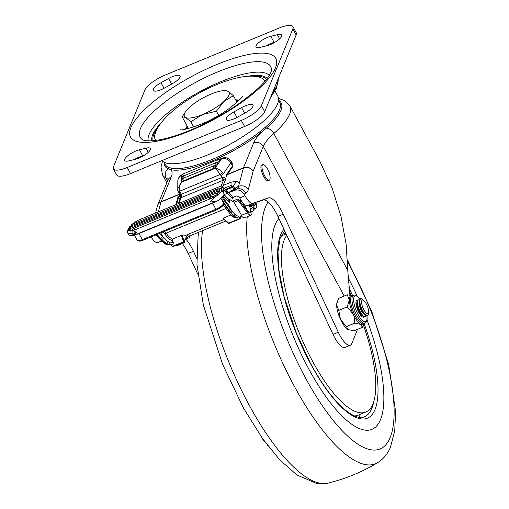 <?xml version="1.0" encoding="UTF-8"?>
<svg xmlns="http://www.w3.org/2000/svg" width="509" height="509" viewBox="0 0 509 509"><rect width="100%" height="100%" fill="white"/><g stroke="black" fill="none" stroke-linecap="round" stroke-linejoin="round"><path stroke-width="0.76" d="M227.377 174.396L243.487 167.747L253.654 142.927A7.241 6.522 22.3 0 1 263.287 146.401L253.119 171.221L248.297 189.577A31.386 10.104 -112.4 0 1 245.809 193.299L244.135 194.133L245.007 195.742A14.487 4.664 67.6 0 0 252.839 203.326L268.326 197.918A24.139 7.769 -112.4 0 1 281.382 210.561A24.139 7.769 -112.4 0 1 283.233 214.238L338.307 332.243A19.31 6.216 -112.4 0 0 350.332 345.255A19.31 6.216 -112.4 0 0 351.751 343.645L356.777 331.372A19.31 6.216 -112.4 0 0 357.242 329.463M256.93 202.232L263.038 200.101A24.139 7.769 -112.4 0 1 276.101 212.743A24.139 7.769 -112.4 0 1 277.946 216.414L283.233 214.238M278.531 100.318A66.176 19.387 151.6 0 1 266.455 128.103L261.174 132.512A66.335 19.431 151.6 0 1 211.998 161.029A66.335 19.431 151.6 0 1 170.941 169.745A1.209 1.088 101.5 0 0 171.38 168.18A65.133 19.075 -28.4 0 0 211.699 159.622A65.133 19.075 -28.4 0 0 259.984 131.621L265.272 127.282A65.139 19.081 -28.4 0 0 279.517 102.042L278.487 100.648M164.362 162.358L164.961 163.987A65.139 19.081 -28.4 0 0 168.358 167.264L171.38 168.18M185.868 239.096A24.139 7.769 -112.4 0 1 191.588 247.609A24.139 7.769 -112.4 0 1 193.433 251.287L196.665 258.203M182.349 243.487A24.139 7.769 -112.4 0 1 186.307 249.792A24.139 7.769 -112.4 0 1 188.152 253.463L197.836 274.211M350.332 345.255L345.051 347.437A19.31 6.216 -112.4 0 1 333.02 334.419L277.946 216.414M244.135 194.133C241.654 190.461 238.397 189.214 234.356 190.391L236.66 189.24A24.139 7.769 67.6 0 0 238.575 186.377L243.397 168.027L227.141 174.727M228.566 192.777L234.356 190.391M232.492 197.638L236.691 195.908L239.141 196.843L239.72 197.925A14.487 4.664 67.6 0 0 247.559 205.509L255.48 202.741M157.326 236.221A14.487 4.664 67.6 0 0 159.756 239.039M151.058 236.92A14.487 4.664 67.6 0 0 157.765 242.558L161.697 241.183M278.531 98.447L284.302 100.438L289.945 105.961L320.078 161.69L332.142 188.101L341.005 216.459L346.171 244.485L347.73 270.228L349.899 295.061M157.504 205.572A7.241 6.522 22.3 0 1 157.682 205.089A7.241 6.522 22.3 0 1 161.086 201.749L171.253 176.922A55.526 16.263 151.6 0 0 170.941 169.745L167.995 168.721A66.176 19.387 151.6 0 1 164.063 162.212M253.654 142.927A55.526 16.263 151.6 0 1 261.174 132.512A1.209 0.598 51.5 0 1 259.984 131.621M223.19 185.41L231.22 182.095L237.118 181.319C239.211 182.133 239.618 183.844 238.339 186.472L228.414 192.637L236.66 189.24A7.241 6.852 -116.5 0 1 245.809 193.299M155.525 213.048L157.376 205.999A7.241 6.312 14.7 0 1 160.997 202.022L158.414 211.859M253.119 171.221A7.241 6.312 -165.3 0 0 243.397 168.027A7.241 2.329 67.6 0 1 243.487 167.747A7.241 6.522 22.3 0 1 253.119 171.221M233.065 190.506L233.459 189.914A2.411 2.182 -159 0 0 234.267 189.335L233.809 190.035M233.459 189.914L233.542 189.685C234 188.546 233.644 187.846 232.479 187.592A2.411 2.055 91.3 0 0 233.275 186.466A12.07 10.454 -76.5 0 1 237.118 181.319M225.131 189.571L232.664 186.453L231.111 185.422L223.966 188.375M232.479 187.592L231.932 187.605A2.411 1.934 -94.2 0 0 232.664 186.453L233.275 186.466C234.585 186.835 234.948 187.706 234.369 189.068L234.267 189.335A12.07 10.078 -154.2 0 1 238.174 186.771M248.297 189.577A7.241 6.312 -165.3 0 0 238.575 186.377L238.339 186.472A12.07 9.945 -155.6 0 0 234.369 189.068A2.411 2.208 -162.7 0 1 233.542 189.685M180.116 195.571L178.608 197.168L176.738 204.294M175.949 204.624L177.959 196.958A0.484 0.42 14.7 0 1 178.608 197.168L180.001 199.744M362.262 300.075A7.323 2.36 -112.4 0 1 364.12 300.825A7.323 2.36 -112.4 0 1 368.637 311.769A7.323 2.36 -112.4 0 1 367.924 313.576A7.323 2.36 -112.4 0 1 362.968 307.85A7.323 2.36 -112.4 0 1 362.262 300.075M150.276 149.773A10.861 3.181 -28.4 0 0 150.327 148.533A10.861 3.181 -28.4 0 0 145.988 148.17L139.447 149.78A10.861 3.181 -28.4 0 0 128.936 154.87A10.861 3.181 -28.4 0 0 124.673 160.469A10.861 3.181 -28.4 0 0 129.012 160.831L135.553 159.222A10.861 3.181 -28.4 0 0 150.276 149.773M252.967 106.311A10.861 3.181 -28.4 0 0 253.018 105.07A10.861 3.181 -28.4 0 0 241.571 107.641L233.955 111.878A10.861 3.181 -28.4 0 0 226.289 119.634A10.861 3.181 -28.4 0 0 237.741 117.057L245.351 112.826A10.861 3.181 -28.4 0 0 252.967 106.311M281.642 36.311A10.861 3.181 -28.4 0 0 281.693 35.064A10.861 3.181 -28.4 0 0 277.354 34.707L270.813 36.317A10.861 3.181 -28.4 0 0 260.303 41.401A10.861 3.181 -28.4 0 0 256.04 47.006A10.861 3.181 -28.4 0 0 260.379 47.362L266.92 45.753A10.861 3.181 -28.4 0 0 281.642 36.311M180.027 77.145A10.861 3.181 -28.4 0 0 180.078 75.898A10.861 3.181 -28.4 0 0 168.632 78.475L161.016 82.706A10.861 3.181 -28.4 0 0 153.349 90.468A10.861 3.181 -28.4 0 0 164.795 87.892L172.411 83.661A10.861 3.181 -28.4 0 0 180.027 77.145M143.85 155.595L142.736 155.869A10.861 3.181 -28.4 0 0 134.44 159.495M275.216 42.132L274.109 42.406A10.861 3.181 -28.4 0 0 265.813 46.026M292.949 26.64L296.244 32.729A19.31 5.656 151.6 0 1 296.155 34.943L292.866 28.854A19.31 5.656 -28.4 0 0 292.949 26.64A19.31 5.656 -28.4 0 0 279.148 28.046L165.056 75.122A19.31 5.656 -28.4 0 0 144.963 89.877L113.501 166.685A19.31 5.656 -28.4 0 0 113.418 168.893A19.31 5.656 -28.4 0 0 127.218 167.486L241.311 120.417A19.31 5.656 -28.4 0 0 261.403 105.662L292.866 28.854M261.403 105.662L264.693 111.751L296.155 34.943M264.693 111.751A19.31 5.656 151.6 0 1 244.606 126.506L241.311 120.417M127.218 167.486L130.514 173.582L244.606 126.506M130.514 173.582A19.31 5.656 151.6 0 1 116.714 174.988L113.418 168.893M256.975 201.882L256.574 205.782L255.346 203.874A2.411 0.776 -112.4 0 1 255.359 203.695L255.524 202.391M255.346 203.874L255.27 204.682L253.622 206.972L251.3 208.569L250.797 210.446A7.241 2.329 -112.4 0 1 250.078 212.927A7.241 2.329 -112.4 0 1 247.406 211.178L238.066 198.904L233.186 200.915M238.066 198.904L238.097 200.552L233.968 202.258M256.574 205.782L256.237 207.857L253.889 209.466L251.98 212.285A9.658 3.111 -112.4 0 1 251.001 215.161A9.658 3.111 -112.4 0 1 247.438 212.826L238.097 200.552M241.018 215.332L241.101 215.441A9.658 3.111 67.6 0 0 244.657 217.776L251.001 215.161M176.031 245.236A9.658 3.111 67.6 0 0 177.469 245.497L183.813 242.882A9.658 3.111 -112.4 0 1 182.368 242.621M225.792 221.052L190.042 235.807M184.799 240.191A9.658 3.111 -112.4 0 1 183.813 242.882M264.642 175.847A8.449 2.717 67.6 0 0 269.261 180.256A8.449 2.717 67.6 0 0 269.878 179.55A8.449 2.717 67.6 0 0 270.12 177.749A18.108 18.108 0 0 0 265.195 165.807A8.449 2.717 67.6 0 0 262.816 164.636A8.449 2.717 67.6 0 0 262.199 165.336A8.449 2.717 67.6 0 0 264.642 175.847M262.816 164.636L261.76 165.069A8.449 2.717 67.6 0 0 263.586 176.286A8.449 2.717 67.6 0 0 268.205 180.689L269.261 180.256M228.293 194.597L226.053 190.449L231.824 195.787L232.32 197.028C232.67 198.23 232.594 198.637 232.085 198.243L224.208 190.601L221.752 186.052L221.281 185.919L137.684 220.41L132.76 223.858M229.616 202.41L229.355 199.687A2.411 1.043 30.1 0 1 228.681 199.986L229.616 202.41M228.172 223.133L228.656 223.133L223.165 218.151L223.171 218.59L223.165 218.151L230.838 214.983M164.738 231.277L166.239 233.37C168.301 236.252 170.362 238.161 172.417 239.09L181.344 235.406L184.01 236.03L224.075 219.494M181.974 180.79A1.692 1.591 1.5 0 1 181.789 180.027L182.839 178.5L213.494 165.851L213.863 168.263L183.253 180.892A1.692 0.496 151.6 0 1 182.05 181.019A1.692 0.496 151.6 0 1 182.031 180.937M182.839 178.5L183.253 180.892M182.031 178.544A1.692 1.591 1.5 0 1 181.847 177.781L182.896 176.254L215.631 162.753L215.994 165.164L214.537 165.769M182.896 176.254L183.31 178.646M182.088 176.299A1.692 1.591 1.5 0 1 181.904 175.535L182.954 174.008L217.763 159.648L218.132 162.059L216.669 162.664M182.954 174.008L183.367 176.4M226.053 190.449L221.752 186.052C221.021 185.575 220.887 186.243 221.358 188.063L221.771 189.679A12.07 3.538 151.6 0 1 215.81 196.455L210.166 202.073L216.847 201.125L218.005 200.514A12.07 3.538 -28.4 0 0 223.966 193.738L223.483 190.232L224.208 190.601M232.021 201.341L233.16 200.87L232.708 201.36L229.718 199.528M185.976 235.215L186.389 236.73L186.039 237.41M181.344 235.406L183.685 242.049A0.725 0.662 -153.1 0 0 184.054 241.336A0.725 0.394 163 0 1 183.316 241.845L172.144 246.451L172.583 246.63L171.253 245.16M172.417 239.09L172.347 240.814L173.416 242.36L172.875 244.606L168.142 244.498L166.615 243.779L161.76 239.561L157.026 234.458M172.78 244.651L168.002 244.81A1.209 1.037 108.3 0 1 167.308 244.854L172.417 244.797M159.61 233.396L163.357 237.608L167.862 241.476L169.306 242.144L173.416 242.36M156.505 234.674L162.212 240.808L166.138 243.976L168.002 244.81M131.926 224.284L131.685 225.519M217.833 188.839L217.763 190.003M210.72 196.544L133.937 228.223L136.018 229.419L209.263 199.197A1.209 0.356 -28.4 0 0 209.415 199.127L210.707 198.523A9.658 2.831 -28.4 0 0 211.986 197.893A1.209 0.356 -28.4 0 0 212.934 196.977C211.617 196.2 210.879 196.054 210.72 196.544L210.071 196.964L209.263 199.197M136.018 229.419A1.209 0.356 151.6 0 1 135.865 229.476L134.643 229.909A9.658 2.831 151.6 0 1 133.473 230.291A1.209 0.356 151.6 0 1 132.906 230.272C132.913 228.796 133.256 228.115 133.937 228.223L133.937 228.223M130.444 226.104L130.209 227.338M218.119 189.933L218.068 191.161M217.362 193.433L217.947 193.191A1.209 0.356 -28.4 0 0 219.156 192.351A9.658 2.831 -28.4 0 0 219.309 192.103A1.209 0.356 -28.4 0 0 219.341 191.912C219.411 191.46 218.851 191.238 217.674 191.25L129.369 227.682L129.375 228.764M217.674 191.25L217.947 193.191M212.616 196.601L216.039 195.189A1.209 0.356 -28.4 0 0 216.98 194.635A9.658 2.831 -28.4 0 0 217.394 194.279A1.209 0.356 -28.4 0 0 217.661 193.814L215.918 193.185L129.929 228.662L130.431 230.507L132.754 229.553M215.918 193.185L216.039 195.189M218.132 162.059A1.692 0.496 -28.4 0 0 219.818 160.901L219.894 160.787A1.692 0.496 -28.4 0 0 219.971 160.462C219.538 159.737 218.8 159.463 217.763 159.648M215.994 165.164A1.692 0.496 -28.4 0 0 217.68 164L217.763 163.892A1.692 0.496 -28.4 0 0 217.839 163.567C217.407 162.835 216.669 162.562 215.631 162.753M213.863 168.263A1.692 0.496 -28.4 0 0 215.549 167.105L215.625 166.99A1.692 0.496 -28.4 0 0 215.708 166.666C215.275 165.94 214.537 165.667 213.5 165.851M182.146 174.708A7.241 7.241 0 0 0 177.806 181.159L177.806 181.159A7.241 6.827 -178.5 0 1 181.751 175.255L181.573 182.197C179.333 184.481 178.723 187.477 179.728 191.18L181.242 194.285L222.07 177.437L220.289 174.447L179.728 191.18A2.411 0.878 -13.5 0 1 177.781 190.773A2.411 0.878 -13.5 0 1 177.775 190.697L177.603 189.017L181.573 182.197L214.951 168.422C216.204 169.268 217.986 171.278 220.289 174.447A2.411 0.49 137.5 0 0 222.357 172.303C219.786 169.605 217.311 168.314 214.951 168.422L221.542 158.833A7.241 6.006 34.5 0 1 230.863 162.867L223.381 173.747L222.357 172.303M128.637 229.069A10.142 2.971 -28.4 0 0 133.142 230.558L136.552 232.448L133.689 235.304M134.217 235.215L133.371 235.47C131.227 235.991 129.591 235.616 128.472 234.344A12.07 3.538 -28.4 0 0 132.48 234.916L136.552 232.448L133.205 233.141A12.07 3.538 151.6 0 1 127.702 232.918L128.472 234.344M219.131 190.048A1.209 0.356 -28.4 0 0 219.347 189.672L219.309 189.526A1.209 0.356 -28.4 0 0 219.296 189.507A1.209 0.356 -28.4 0 0 219.284 189.482M218.991 191.473A1.209 0.356 -28.4 0 0 219.627 190.773L219.589 190.627A1.209 0.356 -28.4 0 0 219.583 190.601A1.209 0.356 -28.4 0 0 219.564 190.576C219.856 190.29 219.322 190.061 217.967 189.914L129.757 226.486A1.209 0.942 39 0 1 130.145 226.231M129.171 229.75A1.209 0.356 151.6 0 1 128.86 229.68A1.209 0.356 151.6 0 1 128.847 229.61L128.745 229.311A1.209 1.126 8.2 0 1 128.624 228.643L128.624 228.643A1.209 1.126 8.2 0 1 129.273 227.803M130.431 230.507A1.209 0.356 151.6 0 1 129.661 230.66A9.658 2.831 151.6 0 1 129.426 230.571A1.209 0.356 151.6 0 1 129.369 230.52A1.209 0.356 151.6 0 1 129.394 230.342M222.598 186.809L225.57 179.55L223.496 180.116A4.829 1.412 -28.4 0 1 222.77 180.441L181.942 197.288A4.829 1.412 151.6 0 1 181.242 197.556L181.204 197.855M181.185 197.543C180.231 196.258 180.135 195.221 180.892 194.419A2.411 0.706 -28.4 0 0 181.242 194.285A2.411 0.776 67.6 0 1 181.942 197.288M178.831 203.435L181.242 197.556A2.411 1.133 71 0 0 180.892 194.419M172.347 240.814C169.981 239.987 167.582 237.868 165.151 234.458L163.268 231.881M135.865 229.476L133.473 230.291M134.319 228.223A1.209 0.534 71.6 0 0 134.535 229.705L134.643 229.909M233.16 200.87L241.196 214.652L240.127 218.755L238.403 216.21L236.023 215.466L231.869 211.095L228.662 205.159L224.393 199.445L223.069 196.13M223.247 201.958L230.87 212.482A1.209 0.827 -36.6 0 0 231.869 211.095L223.979 200.298C222.885 199.032 222.554 199.242 222.98 200.947L223.527 203.046A7.241 2.119 151.6 0 1 219.945 207.112A7.241 2.119 151.6 0 1 215.905 209.263L142.285 239.637L138.995 233.548A7.241 2.119 151.6 0 1 136.062 234.452M223.922 194.591L228.98 199.522A2.411 0.776 67.6 0 0 229.432 199.649L228.681 199.986M238.403 216.21L237.97 217.75L237.499 217.947L237.926 217.769M240.051 218.794L228.98 223.387L228.656 223.133L239.828 218.526L240.127 218.755M223.629 203.32L233.472 216.191L234.566 217.088L237.525 217.935L232.937 216.891A1.934 1.756 126.4 0 0 234.566 217.088M230.87 212.482L235.266 217.057L237.97 217.75M226.492 176.483L226.327 174.905L232.511 165.909L230.863 162.867A7.241 2.119 151.6 0 0 231.175 162.314A7.241 2.119 151.6 0 0 231.207 161.48A7.241 7.241 0 0 0 222.07 158.229A7.241 2.329 -112.4 0 0 221.542 158.833L219.303 159.762M225.901 179.092C225.175 177.717 224.017 177.113 222.433 177.278A2.411 0.706 151.6 0 1 222.07 177.437A2.411 0.776 67.6 0 1 222.77 180.441M221.091 185.995L223.496 180.116A2.411 0.401 64.5 0 0 222.433 177.278M216.656 209.791A1.209 0.388 -112.4 0 1 216.567 209.893L220.142 207.99C224.386 204.65 223.222 205.28 223.623 203.295L223.082 201.195A1.209 1.152 165.5 0 0 222.98 200.947M209.415 199.127L211.986 197.893M216.98 194.635L217.394 194.279M210.071 196.964L210.707 198.523M135.235 229.699L133.142 230.558A1.934 1.12 74.2 0 0 133.205 233.141M132.48 234.916A1.209 0.846 79 0 0 133.371 235.47M185.97 111.102L182.152 116.822L185.435 117.375L190.78 121.746L202.557 114.557A25.348 7.425 151.6 0 1 185.435 117.375A25.348 7.425 151.6 0 1 185.97 111.102A25.348 7.425 151.6 0 1 189.622 107.17A25.348 7.425 -28.4 0 1 210.923 94.14A25.348 7.425 151.6 0 1 223.763 90.659A25.348 7.425 151.6 0 1 228.045 91.315A25.348 7.425 151.6 0 1 223.865 101.526A25.348 7.425 151.6 0 1 202.557 114.557L216.395 111.172L223.865 101.526L233.389 95.679L228.045 91.315L225.576 90.557L223.763 90.659M218.66 115.365L216.395 111.172M193.611 126.983L190.78 121.746M236.965 102.296L233.389 95.679M188.476 128.51L182.152 116.822M352.463 295.716A15.69 5.052 67.6 0 0 349.346 299.947A15.69 5.052 67.6 0 0 353.144 314.117A15.69 5.052 67.6 0 0 354.258 316.35A15.69 5.052 67.6 0 0 360.735 324.36A15.69 5.052 67.6 0 0 363.973 323.609M364.24 316.77A9.054 2.914 -112.4 0 1 362.643 317.043A9.054 2.914 -112.4 0 1 358.769 312.348A9.054 2.914 -112.4 0 1 356.154 301.303A9.054 2.914 -112.4 0 1 357.477 300.374M347.246 306.876A18.108 5.828 -112.4 0 1 347.233 306.832L338.784 310.318A18.108 5.828 67.6 0 0 338.79 310.363L347.246 306.876L353.144 314.117L354.035 316.503L354.818 323.1L346.362 326.587A18.108 5.828 67.6 0 0 346.387 326.619L354.837 323.132A18.108 5.828 -112.4 0 1 354.818 323.1M354.837 323.132L360.735 324.36L362.402 327.332A18.108 5.828 -112.4 0 1 362.402 327.332L353.952 330.825L348.054 329.59A15.69 5.052 -112.4 0 1 340.464 319.347A15.69 5.052 -112.4 0 1 336.665 305.177A15.69 5.052 -112.4 0 1 337.041 302.435L338.778 298.293L347.227 294.806A18.108 5.828 -112.4 0 1 347.24 294.794L338.79 298.28A18.108 5.828 67.6 0 0 338.778 298.293M338.784 310.318L336.665 305.177L337.378 301.462M346.362 326.587L340.464 319.347L338.79 310.363M348.347 329.743A15.69 5.052 -112.4 0 1 348.296 329.717L346.387 326.619M352.476 295.71L347.24 294.794L349.346 299.947L347.233 306.832M362.414 327.325L364.005 323.597M275.032 91.073L277.857 96.29A66.386 19.444 151.6 0 1 277.914 102.964A66.386 19.444 151.6 0 1 221.835 148.539A66.386 19.444 151.6 0 1 161.907 160.628M308.416 368.319A115.874 37.303 67.6 0 0 372.022 429.316A115.874 37.303 67.6 0 0 367.046 320.066A115.874 37.303 -112.4 0 1 380.414 419.925A115.874 37.303 -112.4 0 1 372.022 429.316A115.874 37.303 -112.4 0 1 300.558 352.737A115.874 37.303 -112.4 0 1 275.242 224.482A115.874 37.303 -112.4 0 1 278.913 218.482A115.874 37.303 67.6 0 0 308.416 368.319M357.14 296.06A115.874 37.303 67.6 0 0 347.895 277.303A115.874 37.303 -112.4 0 1 357.14 296.06M267.238 445.114L267.849 445.776M262.364 438.344L262.593 438.669M262.37 438.758L264.979 441.958M349.333 291.593A97.531 31.393 -112.4 0 1 349.486 291.899A97.531 31.393 -112.4 0 1 351.134 295.296M363.432 325.143A97.531 31.393 -112.4 0 1 365.799 412.042A97.531 31.393 -112.4 0 1 307.71 351.865A97.531 31.393 -112.4 0 1 286.783 235.349M365.799 412.042L358.406 415.089A97.531 31.393 -112.4 0 1 354.372 415.885M280.593 237.054A97.531 31.393 -112.4 0 1 284.003 234.776L286.115 233.911M263.038 200.101L268.326 197.918M168.358 167.264A1.209 1.126 -64.6 0 1 167.995 168.721A7.241 6.77 115.4 0 0 166.068 178.004L167.607 180.854M333.02 334.419L338.307 332.243M239.72 197.925L245.007 195.742M157.765 242.558L161.525 241.005M188.152 253.463L193.433 251.287M171.253 176.922A7.241 6.522 -157.7 0 0 167.849 180.269L157.682 205.089A7.241 7.241 0 0 0 157.376 205.999M179.48 194.393L160.997 202.022A7.241 2.329 67.6 0 1 161.086 201.749L179.372 194.203M289.945 105.961A72.424 21.213 151.6 0 1 273.823 133.543A48.285 14.144 -28.4 0 0 263.287 146.401L344.199 296.047M265.272 127.282A1.209 0.719 -131.5 0 0 266.455 128.103A7.241 4.314 48.5 0 1 273.823 133.543L347.73 270.228M168.085 179.575A48.285 14.144 -28.4 0 0 166.068 178.004A72.424 21.213 151.6 0 1 162.53 174.854L166.818 182.782M177.959 196.958L179.836 195.055M247.559 205.509L252.839 203.326M231.932 187.605L231.239 187.789A2.411 0.776 -112.4 0 0 231.29 187.026L231.111 185.422A12.07 3.887 -112.4 0 1 231.22 182.095M231.239 187.789L225.665 190.086M362.58 315.695A7.361 2.373 -112.4 0 1 358.024 309.739A7.361 2.373 -112.4 0 1 357.057 302.308M365.01 314.696A7.361 2.373 -112.4 0 1 360.455 308.74A7.361 2.373 -112.4 0 1 359.488 301.309M364.928 316.674A9.041 2.914 -112.4 0 1 362.631 315.745L361.562 314.721A7.361 2.373 67.6 0 1 357.019 303.72L357.057 302.231L358.056 299.82L359.64 300.03A9.041 2.914 67.6 0 0 358.298 299.846A9.041 2.914 67.6 0 0 359.169 309.447A9.041 2.914 67.6 0 0 365.297 316.522A9.041 2.914 67.6 0 0 366.016 315.485L365.169 316.706L362.631 315.745A9.041 2.914 -112.4 0 1 357.057 302.231A9.041 2.914 -112.4 0 1 357.935 299.998M364.12 300.825L363.025 299.776C361.428 298.624 360.582 298.306 360.487 298.815L359.488 301.233L359.449 302.715A7.361 2.373 67.6 0 0 363.992 313.716L365.061 314.747A9.041 2.914 -112.4 0 1 359.488 301.233A9.041 2.914 -112.4 0 1 360.359 298.999M363.025 299.776A9.041 2.914 67.6 0 0 360.728 298.847A9.041 2.914 67.6 0 0 361.6 308.448A9.041 2.914 67.6 0 0 367.721 315.523A9.041 2.914 67.6 0 0 368.599 313.283L367.6 315.701L365.061 314.747A9.041 2.914 -112.4 0 0 367.358 315.669M148.246 152.356L145.988 148.17M244.6 113.246L241.571 107.641M279.613 38.894L277.354 34.707M171.66 84.08L168.632 78.475M270.158 98.415L276.355 88.261L278.149 80.689A75.256 22.04 151.6 0 1 277.004 85.315A75.256 22.04 151.6 0 1 272.353 93.052M148.284 140.885A68.982 20.207 151.6 0 1 149.124 134.351A68.982 20.207 151.6 0 1 208.181 87.395A68.982 20.207 151.6 0 1 269.325 75.44M151.847 140.808A65.846 19.285 151.6 0 1 152.694 134.745A65.846 19.285 151.6 0 1 161.366 122.644M246.897 76.401A65.846 19.285 151.6 0 1 267.308 78.38M153.164 140.707A64.516 18.897 151.6 0 1 153.852 134.261A64.516 18.897 151.6 0 1 158.439 126.856M252.025 76.261A64.516 18.897 151.6 0 1 266.5 79.423M155.837 140.408A62.009 18.165 151.6 0 1 155.417 132.951L155.741 132.124C164.986 106.54 231.62 69.93 258.782 77.063A62.009 18.165 151.6 0 1 264.788 81.497M155.557 132.588L155.417 132.951A62.009 18.165 151.6 0 1 155.48 132.779M185.492 129.203A31.997 9.372 151.6 0 1 185.67 128.732A31.997 9.372 151.6 0 1 187.166 126.092M235.654 99.879A31.997 9.372 151.6 0 1 239.173 100.178M186.351 129.025A31.787 9.308 151.6 0 1 187.592 126.875M236.074 100.655A31.787 9.308 151.6 0 1 238.556 100.795M140.433 128.624A74.206 21.734 -28.4 0 0 142.959 139.95L143.468 140.172C146.726 141.146 151.606 141.114 158.102 140.064C168.485 138.327 180.79 134.37 195.017 128.198C210.942 121.161 225.811 112.826 239.618 103.2L254.926 91.27C260.602 86.256 264.871 81.771 267.734 77.807L270.903 72.412L271.456 70.471A74.206 21.734 -28.4 0 0 212.208 74.257A74.206 21.734 -28.4 0 0 140.433 128.624M275.445 67.951A82.573 24.184 151.6 0 1 189.564 131.023A82.573 24.184 151.6 0 1 130.921 127.587A82.573 24.184 151.6 0 1 216.802 64.509A82.573 24.184 151.6 0 1 275.445 67.951M164.038 88.305L161.016 82.706M274.109 42.406L270.813 36.317M236.978 117.471L233.955 111.878M142.736 155.869L139.447 149.78M255.359 203.695L249.645 206.056M255.27 204.682L249.849 206.921M251.3 208.569L250.307 208.976M247.438 212.826L241.101 215.441M252.566 207.411L253.889 209.466M253.622 206.972L254.945 209.027M250.797 210.446L251.98 212.285M250.135 208.359L250.084 208.143A6.216 2.004 -112.4 0 1 248.634 211.68A6.216 2.004 -112.4 0 1 244.695 204.535M249.372 212.896L249.346 212.902A6.941 2.233 67.6 0 0 249.372 212.896C250.358 212.851 250.619 211.299 250.154 208.238L249.372 204.873M223.254 196.359L229.75 202.607M164.992 234.229A1.209 0.573 -34.7 0 1 166.093 233.154L225.996 208.442M183.571 242.093L172.583 246.63M162.212 240.808A1.209 0.789 136.1 0 1 161.27 240.751L165.31 243.97A1.209 0.986 118.8 0 0 166.138 243.976L166.615 243.779A1.934 1.572 -61.2 0 0 167.862 241.476M166.239 233.37A1.209 0.585 -35.2 0 0 165.151 234.458M182.133 174.733A7.241 2.329 -112.4 0 0 181.751 175.255L181.955 175.166M215.81 196.455L210.083 198.815M218.965 189.049L221.358 188.063M178.392 192.313A2.411 0.706 -28.4 0 0 178.417 192.427A2.411 0.706 -28.4 0 0 180.141 192.256M212.463 202.932A1.209 0.388 -112.4 0 1 212.609 203.174L215.905 209.263A1.209 0.388 -112.4 0 0 216.567 209.893L142.946 240.267A1.209 0.388 -112.4 0 1 142.285 239.637A7.241 2.119 -28.4 0 1 138.722 240.623A7.241 2.119 -28.4 0 1 137.112 240.165L134.395 235.139M215.841 201.532A7.241 2.119 -28.4 0 1 212.609 203.174L138.995 233.548A1.209 0.388 -112.4 0 0 138.842 233.307M160.812 232.899L163.357 237.608A1.934 1.164 -40.8 0 1 161.76 239.561M155.926 234.91L159.33 238.511A1.209 0.655 141.7 0 0 160.259 238.543L160.761 238.333A1.934 1.056 -38.1 0 0 162.428 236.494M143.035 240.172A1.209 0.388 -112.4 0 1 142.946 240.267L139.612 241.177L137.112 240.165M134.166 228.204A1.209 0.566 71 0 0 134.338 229.775M129.426 230.412A1.209 1.12 -69.2 0 1 129.865 228.764M131.118 226.32L131.233 224.66A1.209 0.942 39 0 1 131.621 224.405M182.26 235.47L184.054 241.336L186.389 236.73M182.05 181.019L181.789 180.027A1.692 1.591 1.5 0 1 182.712 178.653M182.107 178.774L181.847 177.781A1.692 1.591 1.5 0 1 182.769 176.407M182.165 176.528L181.904 175.535A1.692 1.591 1.5 0 1 182.826 174.161M185.219 239.364L188.737 237.913A6.941 2.233 -112.4 0 1 186.294 236.386M187.064 234.77A5.733 1.845 67.6 0 0 189.812 233.631M222.242 197.085L223.979 200.298A1.209 1.152 -40.3 0 1 223.279 201.952M224.017 194.686L227.103 193.414M234.77 214.448A1.209 1.043 -47.2 0 1 233.949 216.001L233.472 216.191A1.934 1.673 132.8 0 1 231.76 215.911L232.937 216.891M235.266 217.057A1.209 1.107 -55.3 0 0 236.023 215.466M231.207 161.48L232.855 164.528A7.241 2.119 151.6 0 1 232.511 165.909A1.209 0.999 -145.5 0 1 232.505 166.939L226.416 175.783M223.966 193.738L221.771 189.679M223.381 173.747A2.411 0.706 151.6 0 1 220.976 175.408M220.957 198.3L223.527 203.046A1.209 1.152 165.5 0 1 223.623 203.295M230.303 208.817A1.209 0.687 -33 0 1 229.209 210.09L228.706 210.3A1.934 1.101 146.8 0 1 227.122 210.109L231.76 215.911M210.274 196.805L210.809 198.224M217.082 194.247A1.209 0.687 -130.6 0 0 215.765 193.325M219.131 192.02A1.209 1.031 -148.2 0 0 217.559 191.371M219.5 190.493A1.209 1.152 165.5 0 0 217.877 190.029M219.214 189.399A1.209 1.152 165.5 0 0 217.597 188.934M215.536 166.946A1.692 1.4 -145.5 0 0 213.36 166.004M217.667 163.841A1.692 1.4 -145.5 0 0 215.492 162.905M219.799 160.742A1.692 1.4 -145.5 0 0 217.623 159.801M243.506 203.415A6.941 2.233 67.6 0 0 244.893 207.876M241.648 201.074L240.178 201.679M241.158 200.355L239.644 200.979M249.327 204.892L250.084 208.143M168.142 244.498A1.934 1.648 -69.6 0 0 169.306 242.144M229.578 211.579A1.934 1.222 145.1 0 1 227.949 211.337M353.5 295.284L352.094 295.869A15.085 4.855 67.6 0 0 355.276 315.733A15.085 4.855 67.6 0 0 363.604 323.762L365.01 323.183A15.085 4.855 -112.4 0 1 356.682 315.154A15.085 4.855 -112.4 0 1 353.5 295.284L354.455 295.08L356.866 295.875L360.098 299.107M360.035 299.19A13.883 4.466 67.6 0 0 353.685 298.376A13.883 4.466 67.6 0 0 357.948 314.244A13.883 4.466 67.6 0 0 364.679 321.713A13.883 4.466 67.6 0 0 366.894 315.809M284.671 230.812L280.115 238.377L277.99 251.561L278.817 269.369L284.111 296.575L296.403 333.3L310.452 363.241C320.333 381.476 330.296 395.582 340.336 405.558C355.269 420.033 362.796 417.698 364.387 416.801A101.393 32.64 67.6 0 0 373.701 401.836M348.811 287.789A103.804 33.416 -112.4 0 1 352.635 295.646M364.145 323.539A103.804 33.416 -112.4 0 1 369.808 416.801A103.804 33.416 -112.4 0 1 310.439 363.515A103.804 33.416 -112.4 0 1 283.971 229.324M281.611 236.17A98.975 31.863 67.6 0 0 280.993 236.087M282.699 233.014A101.393 32.64 -112.4 0 1 286.077 233.828M355.339 416.286A98.975 31.863 67.6 0 0 355.721 415.796M360.601 414.186A101.393 32.64 -112.4 0 1 358.718 417.259M268.071 201.927A137.093 44.13 67.6 0 0 265.609 206.584A137.093 44.13 67.6 0 0 304.859 376.768A137.093 44.13 67.6 0 0 390.047 437.816A137.093 44.13 67.6 0 0 347.577 261.779M202.652 230.602A149.048 47.98 67.6 0 0 242.259 391.771A149.048 47.98 67.6 0 0 328.14 483.117C345.681 478.778 362.198 471.964 377.691 462.668A149.048 47.98 -112.4 0 1 292.618 383.073A149.048 47.98 -112.4 0 1 247.247 216.707M162.53 174.854L161.003 167.073L162.492 161.188M168.161 179.206L167.849 180.269M233.682 190.175L228.414 192.631M368.637 311.769L368.599 313.283M213.048 139.523L191.193 148.539M242.367 96.386L242.443 96.214C243.83 96.844 225.767 112.718 213.627 118.196C202.41 125.201 179.931 131.239 180.39 129.77L180.402 129.77M278.149 80.689L278.264 78.628M186.351 237.124L184.003 241.756A0.725 0.725 0 0 1 183.634 242.093L172.513 246.687M172.373 244.816L172.818 244.632M219.296 189.507C219.576 189.195 219.035 188.966 217.687 188.82L131.233 224.66M134.268 235.19L216.751 201.157M181.21 197.581L180.924 196.996L178.424 203.6M177.806 181.159L177.781 190.773L180.943 197.104M218.832 159.572L222.07 158.229M159.33 238.511L161.27 240.751M165.31 243.97L167.308 244.854M129.369 230.52C129.044 229.852 129.229 229.228 129.929 228.662L129.929 228.662M128.86 229.68L128.624 228.643L129.369 227.682M129.642 228.14L129.757 226.486M222.974 218.495L228.217 223.254A0.725 0.725 0 0 0 228.98 223.387L240.102 218.8M232.855 164.528L232.505 166.939M223.082 201.195L222.936 200.406L222.318 201.157M240.725 216.459L241.629 216.09M188.737 237.913C189.94 237.754 190.283 236.119 189.774 233.001M132.404 224.005L137.481 220.499M128.72 228.395C127.314 230.482 126.976 231.989 127.702 232.918M223.381 204.879L227.122 210.109M365.01 323.183L366.671 321.408L367.167 318.831L366.995 315.815M377.691 462.668C383.633 458.844 387.941 453.57 390.607 446.857L394.742 430.805L395.582 411.533L388.685 364.559L371.761 311.425L347.507 260.175M198.936 232.136L198.103 236.093L196.958 264.508L203.352 305.006L222.567 364.24L243.448 408.021L262.555 438.612L279.727 459.824L296.842 474.922L316.783 483.55L328.14 483.117"/></g></svg>
